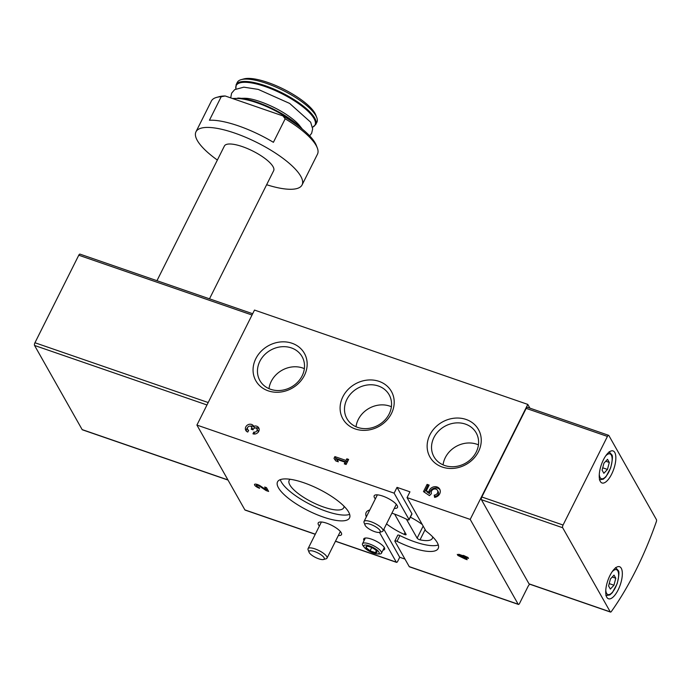 <?xml version="1.0" encoding="UTF-8"?>
<svg xmlns="http://www.w3.org/2000/svg" width="691" height="691" viewBox="0 0 691 691"><rect width="100%" height="100%" fill="white"/><g stroke="black" fill="none" stroke-linecap="round" stroke-linejoin="round"><path stroke-width="1.04" d="M217.371 160.053A59.331 17.716 26.6 0 1 195.976 131.791L211.368 101.05A59.331 17.716 26.6 0 1 216.516 97.422A59.331 17.716 26.6 0 1 221.206 96.723L209.433 120.234A59.331 17.716 26.6 0 1 273.403 142.311L285.176 118.8A59.331 17.716 26.6 0 1 316.124 145.464A59.331 17.716 26.6 0 1 317.29 147.891A59.331 17.716 26.6 0 1 317.471 154.179L302.079 184.92A59.331 17.716 26.6 0 1 266.631 184.722M195.976 131.791A59.331 17.716 26.6 0 1 245.78 137.345A59.331 17.716 26.6 0 1 300.732 176.205A59.331 17.716 26.6 0 1 302.079 184.92M216.516 97.422L219.133 96.697A57.215 17.085 26.6 0 1 225.197 95.98L221.206 96.723M285.176 118.8L282.999 115.933A57.215 17.085 26.6 0 1 316.314 145.36L317.29 147.891M282.999 115.933L225.197 95.98M607.467 469.439L603.865 473.3L602.094 470.174L603.925 463.186L607.527 459.325L609.298 462.452L607.467 469.439L602.716 467.798M613.953 585.225L610.352 589.086L608.581 585.968L610.421 578.98L614.023 575.111L615.785 578.237L613.953 585.225L609.212 583.593M346.105 464.482L344.291 463.86L345.12 462.219L336.586 459.273L338.348 461.804L335.766 460.914L334.003 458.375L334.885 456.604L346.001 460.439L346.83 458.798L348.635 459.42L346.105 464.482M391.443 413.538A27.882 24.315 -29.5 0 0 365.323 380.361A27.882 24.315 -29.5 0 0 344.688 421.57A27.882 24.315 -29.5 0 0 391.443 413.538M304.403 375.438A27.882 24.315 -29.5 0 0 278.283 342.252A27.882 24.315 -29.5 0 0 257.648 383.462A27.882 24.315 -29.5 0 0 304.403 375.438M478.483 451.646A27.882 24.315 -29.5 0 0 452.363 418.461A27.882 24.315 -29.5 0 0 431.728 459.67A27.882 24.315 -29.5 0 0 478.483 451.646M411.914 513.698L409.02 519.477A2.116 0.631 26.6 0 1 409.063 519.796L411.966 514.009A2.116 0.631 26.6 0 0 411.914 513.698L397.023 487.362L409.944 491.819L407.051 497.606L470.2 519.407L527.794 404.399L529.911 408.148M315.251 534.298L245.106 510.088A2.116 0.821 -71 0 1 244.89 509.898L196.909 425.077L254.504 310.069L527.794 404.399M196.909 425.077L394.12 493.149L397.023 487.362M253.692 426.295A4.448 3.878 150.5 0 1 258.728 427.833A4.448 3.878 150.5 0 1 257.916 432.514A4.448 3.878 150.5 0 1 252.958 433.818L253.847 432.048A2.375 2.073 150.5 0 0 256.767 428.627A2.073 1.814 150.5 0 0 253.286 429.223L252.984 429.819L251.179 429.197L251.481 428.601A2.073 1.814 150.5 0 0 249.529 426.122A2.375 2.073 150.5 0 0 248.674 430.26L247.784 432.039A4.448 3.878 150.5 0 1 245.815 430.433A4.448 3.878 150.5 0 1 247.775 424.861A4.448 3.878 150.5 0 1 253.562 426.045A4.448 3.878 150.5 0 1 253.692 426.295L254.685 428.066M431.141 493.953L429.474 495.62L423.479 491.612L427.098 484.382L429.171 485.099L426.338 490.74L428.783 492.372A5.934 5.174 150.5 0 1 433.378 486.939A5.934 5.174 150.5 0 1 439.692 489.116A5.934 5.174 150.5 0 1 434.596 497.365L434.207 495.102A3.395 2.954 150.5 0 0 437.23 493.478A3.395 2.954 150.5 0 0 437.481 490.368A3.395 2.954 150.5 0 0 433.248 489.366A3.395 2.954 150.5 0 0 431.426 493.391L431.141 493.953M438.293 544.957A40.259 12.023 26.6 0 1 399.925 535.568A2.116 0.631 26.6 0 0 397.757 535.197L394.855 540.984A2.116 0.631 26.6 0 0 394.906 541.295L409.236 566.62L518.181 604.228L470.2 519.407M407.051 497.606L425.803 530.766A2.116 0.631 26.6 0 0 426.382 531.362A40.259 12.023 26.6 0 1 438.172 548.516A40.259 12.023 26.6 0 1 397.023 541.355A2.116 0.631 26.6 0 0 394.855 540.984M457.9 555.46L457.287 554.381L464.68 557.982L464.067 556.903L459.455 555.305L458.712 554.251L463.506 555.909L463.203 555.365L467.937 557.438L468.498 558.432L465.915 557.542L467.142 559.701L465.293 559.062L457.9 555.46L458.219 554.83M432.652 536.821A30.516 9.113 26.6 0 1 432.35 538.367A30.516 9.113 26.6 0 1 420.016 539.844A2.116 0.631 26.6 0 1 417.131 538.151L406.394 519.166M410.376 517.179A30.516 9.113 26.6 0 1 422.253 524.486M404.978 559.088L399.718 557.274L383.851 529.237M369.244 511.081A40.259 12.023 26.6 0 1 368.942 510.234M394.621 514.113L406.058 534.333A2.116 0.631 26.6 0 1 406.101 534.644A2.116 0.631 26.6 0 1 404.149 534.368A30.516 9.113 26.6 0 1 386.528 523.899M335.506 541.174L396.306 562.154A2.116 0.821 109 0 0 396.522 562.353A2.116 0.821 109 0 0 397.722 561.256L399.718 557.274M529.617 584.163A167.403 64.868 -71 0 1 528.408 585.83A2.116 0.821 -71 0 0 528.079 586.383L519.597 603.321A2.116 0.821 -71 0 1 518.397 604.418L409.452 566.819A2.116 0.821 -71 0 1 409.236 566.62M319.38 526.05A13.025 3.887 26.6 0 1 318.231 522.914A13.025 3.887 26.6 0 1 329.184 524.167A13.025 3.887 26.6 0 1 341.216 532.692A13.025 3.887 26.6 0 1 341.527 534.584A13.025 3.887 26.6 0 1 338.331 535.534M375.351 498.893A13.025 3.887 26.6 0 1 374.194 495.767A13.025 3.887 26.6 0 1 385.155 497.019A13.025 3.887 26.6 0 1 397.187 505.536A13.025 3.887 26.6 0 1 397.489 507.427A13.025 3.887 26.6 0 1 394.293 508.386M259.082 487.431L259.583 488.321A4.448 1.33 26.6 0 1 254.53 484.426A4.448 1.33 26.6 0 1 260.576 486.084L266.294 489.884L264.67 487.025L266.484 487.647L268.626 491.439L266.13 490.575L259.609 486.239A2.375 0.708 26.6 0 0 256.387 485.358A2.375 0.708 26.6 0 0 259.082 487.431M364.062 540.621A11.652 3.481 26.6 0 1 363.777 538.825A11.652 3.481 26.6 0 1 373.589 539.956A11.652 3.481 26.6 0 1 384.343 547.574A11.652 3.481 26.6 0 1 384.619 549.259A11.652 3.481 26.6 0 1 383.013 550.105M348.618 512.005A40.259 12.023 26.6 0 1 349.534 517.922A40.259 12.023 26.6 0 1 308.151 510.649A40.259 12.023 26.6 0 1 277.532 481.869A40.259 12.023 26.6 0 1 311.33 485.635A40.259 12.023 26.6 0 1 348.618 512.005M396.306 562.154L379.454 532.364M366.351 516.868A40.259 12.023 26.6 0 1 366.17 512.463A40.259 12.023 26.6 0 1 369.806 509.967M391.909 513.154A40.259 12.023 26.6 0 1 406.921 519.425A2.116 0.631 26.6 0 0 409.063 519.796M409.02 519.477L394.12 493.149M656.312 521.757A167.403 64.868 -71 0 1 611.371 611.492A2.116 0.821 -71 0 1 610.481 612.071A2.116 0.821 -71 0 1 610.265 611.88L562.673 527.734A2.116 0.821 -71 0 1 563.061 525.03L607.432 436.418A2.116 0.821 -71 0 1 608.641 435.321A2.116 0.821 -71 0 1 608.849 435.511L656.45 519.658A2.116 0.821 -71 0 1 656.312 521.757M610.481 612.071L529.237 584.033A2.116 0.821 -71 0 1 529.021 583.835L481.42 499.697A2.116 0.821 -71 0 1 481.817 496.984L526.188 408.372A2.116 0.821 -71 0 1 527.388 407.275L608.641 435.321M228.013 480.064L82.359 429.793A2.116 0.821 -71 0 1 82.151 429.595L34.55 345.457A2.116 0.821 -71 0 1 34.947 342.745L78.774 255.221A2.116 0.821 -71 0 1 79.975 254.124L252.673 313.731M600.298 481.42A16.955 6.573 109 0 0 602.008 482.974A16.955 6.573 109 0 0 613.755 469.094A16.955 6.573 109 0 0 613.072 450.929A16.955 6.573 109 0 0 602.327 462.201A16.955 6.573 109 0 0 600.298 481.42M606.784 597.205A16.955 6.573 109 0 0 608.503 598.76A16.955 6.573 109 0 0 620.242 584.88A16.955 6.573 109 0 0 619.559 566.715A16.955 6.573 109 0 0 608.814 577.996A16.955 6.573 109 0 0 606.784 597.205M391.391 406.749A24.254 21.153 -29.5 0 0 356.029 426.762M389.154 413.995A24.254 21.153 -29.5 0 0 389.137 394.76A24.254 21.153 -29.5 0 0 357.61 388.29A24.254 21.153 -29.5 0 0 346.917 418.642A24.254 21.153 -29.5 0 0 368.053 428.489A24.254 21.153 -29.5 0 0 389.154 413.995M304.351 368.649A24.254 21.153 -29.5 0 0 268.989 388.653M302.114 375.895A24.254 21.153 -29.5 0 0 302.097 356.66A24.254 21.153 -29.5 0 0 270.57 350.19A24.254 21.153 -29.5 0 0 259.876 380.542A24.254 21.153 -29.5 0 0 281.012 390.389A24.254 21.153 -29.5 0 0 302.114 375.895M478.44 444.857A24.254 21.153 -29.5 0 0 443.069 464.862M476.203 452.095A24.254 21.153 -29.5 0 0 476.177 432.86A24.254 21.153 -29.5 0 0 444.65 426.39A24.254 21.153 -29.5 0 0 433.957 456.742A24.254 21.153 -29.5 0 0 455.093 466.589A24.254 21.153 -29.5 0 0 476.203 452.095M349.655 514.363A40.259 12.023 26.6 0 1 311.045 504.862A40.259 12.023 26.6 0 1 280.313 479.64M344.014 506.227A30.516 9.113 26.6 0 1 343.712 507.773A30.516 9.113 26.6 0 1 312.349 502.253A30.516 9.113 26.6 0 1 289.149 480.444A30.516 9.113 26.6 0 1 290.211 479.278M266.976 488.52L266.294 489.884M267.072 488.692L266.13 490.575M465.397 556.557L464.68 557.982M464.594 555.849L464.067 556.903M459.791 554.623L459.455 555.305M466.252 556.86L465.915 557.542M465.993 557.672L465.293 559.062M345.932 464.43L345.12 462.219M338.046 461.7L336.586 459.273M335.118 459.99L335.912 458.409L334.885 456.604M335.912 458.409L347.029 462.244L346.001 460.439M347.029 462.244L347.849 460.603L346.83 458.798M255.083 427.979A4.448 3.878 150.5 0 1 259.099 428.809M254.772 434.026L253.847 432.048M257.795 430.433A2.375 2.073 150.5 0 1 258.002 432.419M251.472 426.952L252.5 428.757A2.073 1.814 150.5 0 1 252.699 429.724M246.462 431.253A4.448 3.878 150.5 0 1 247.559 427.643M250.228 426.122A4.448 3.878 150.5 0 1 254.435 427.608M424.49 492.286L427.815 485.643L427.098 484.382M427.815 485.643L428.731 485.963M428.783 492.372L429.491 493.633L427.055 492.009L426.338 490.74M429.491 493.633A5.934 5.174 150.5 0 1 433.698 488.33A5.934 5.174 150.5 0 1 440.003 489.772M435.08 497.287L434.207 495.102M437.481 490.368L438.198 491.629A3.395 2.954 150.5 0 1 437.947 494.739A3.395 2.954 150.5 0 1 434.924 496.363M612.243 577.02L615.785 578.237M605.757 461.225L609.298 462.452M156.961 280.693L224.394 146.017A27.545 8.223 26.6 0 1 247.516 148.6A27.545 8.223 26.6 0 1 273.031 166.643A27.545 8.223 26.6 0 1 273.662 170.694L209.494 298.823M232.452 98.485L244.787 98.269A36.528 10.909 26.6 0 1 245.53 98.303A36.528 10.909 26.6 0 1 245.961 98.329M299.048 124.985A36.528 10.909 26.6 0 1 299.212 125.183A36.528 10.909 26.6 0 1 299.687 125.762L302.399 129.165M315.882 115.682A44.5 13.284 26.6 0 1 316.754 117.505A44.5 13.284 26.6 0 1 316.893 122.221L315.709 124.579A44.5 13.284 26.6 0 0 314.699 118.031A44.5 13.284 26.6 0 0 273.481 88.889A44.5 13.284 26.6 0 0 236.132 84.725L237.307 82.376A44.5 13.284 26.6 0 1 241.168 79.655A44.5 13.284 26.6 0 1 281.056 89.433A44.5 13.284 26.6 0 1 315.882 115.682M241.168 79.655L243.785 78.929A42.384 12.654 26.6 0 1 281.773 88.241A42.384 12.654 26.6 0 1 314.941 113.238A42.384 12.654 26.6 0 1 315.77 114.974L316.754 117.505M367.526 546.313A6.115 1.823 -153.4 0 0 367.318 546.305A6.115 1.823 -153.4 0 0 366.135 547.652A6.115 1.823 -153.4 0 0 370.082 550.831A6.115 1.823 -153.4 0 0 375.412 552.67A6.115 1.823 -153.4 0 0 376.802 551.332A6.115 1.823 -153.4 0 0 376.509 550.908A6.115 1.823 -153.4 0 0 372.855 548.153A6.115 1.823 -153.4 0 0 367.526 546.313M367.327 545.277L366.135 547.652L370.082 550.831L375.412 552.67L376.802 551.332M377.251 553.932L379.178 553.983A10.598 3.161 -153.4 0 0 381.458 553.215A10.598 3.161 -153.4 0 0 369.426 543.955A10.598 3.161 -153.4 0 0 362.507 543.722A10.598 3.161 -153.4 0 0 363.25 546.011L364.451 547.522A8.517 2.539 -153.4 0 0 377.251 553.932A8.517 2.539 -153.4 0 0 377.994 550.908A8.517 2.539 -153.4 0 0 369.417 545.864A8.517 2.539 -153.4 0 0 364.451 547.522M371.706 547.583L370.082 550.831M376.37 550.753L375.412 552.67M323.526 559.503L326.092 558.786A10.598 3.161 -153.4 0 0 327.007 558.138A10.598 3.161 -153.4 0 0 326.765 556.583A10.598 3.161 -153.4 0 0 316.953 549.647A10.598 3.161 -153.4 0 0 308.065 548.654A10.598 3.161 -153.4 0 0 308.091 549.777L309.058 552.264A8.517 2.539 -153.4 0 0 315.511 557.447A8.517 2.539 -153.4 0 0 323.526 559.503A8.517 2.539 -153.4 0 0 324.07 557.732A8.517 2.539 -153.4 0 0 314.966 551.677A8.517 2.539 -153.4 0 0 309.058 552.264M379.489 532.346L382.054 531.629A10.598 3.161 -153.4 0 0 382.978 530.99A10.598 3.161 -153.4 0 0 382.736 529.427A10.598 3.161 -153.4 0 0 372.924 522.491A10.598 3.161 -153.4 0 0 364.027 521.498A10.598 3.161 -153.4 0 0 364.062 522.621L365.029 525.108A8.517 2.539 -153.4 0 0 371.473 530.291A8.517 2.539 -153.4 0 0 379.489 532.346A8.517 2.539 -153.4 0 0 380.033 530.576A8.517 2.539 -153.4 0 0 370.937 524.521A8.517 2.539 -153.4 0 0 365.029 525.108M599.287 474.363A13.138 5.087 109 0 0 600.082 477.524A13.138 5.087 109 0 0 607.881 473.689A13.138 5.087 109 0 0 612.036 457.554A13.138 5.087 109 0 0 605.61 456.025M605.774 590.149A13.138 5.087 109 0 0 606.568 593.31A13.138 5.087 109 0 0 614.377 589.483A13.138 5.087 109 0 0 618.523 573.34A13.138 5.087 109 0 0 612.105 571.811M244.89 509.898L315.303 534.195M82.151 429.595L227.926 479.917M34.55 345.457L206.98 404.969M34.947 342.745L208.198 402.542M78.774 255.221L252.025 315.018M610.265 611.88L529.021 583.835M562.673 527.734L481.42 499.697M563.061 525.03L481.817 496.984M607.432 436.418L526.188 408.372M399.925 535.568L397.023 541.355M405.047 532.554L404.149 534.368M423.168 526.101L417.131 538.151M425.146 529.6L420.016 539.844M259.902 485.661L259.609 486.239M251.973 429.474L251.481 428.601M233.014 98.675A44.5 13.284 26.6 0 1 297.907 125.658M237.799 98.053A44.077 13.164 26.6 0 1 301.82 128.69M235.916 88.871A44.077 13.164 26.6 0 1 268.488 87.774A44.077 13.164 26.6 0 1 314.016 118.532A44.077 13.164 26.6 0 1 312.522 127.23M335.455 541.278L396.522 562.353M256.888 484.356L256.387 485.358M257.942 430.657L256.922 428.852M248.406 430.795L247.62 429.405M605.869 595.616L609.825 594.942L612.356 592.662L617.149 583.74C619.05 575.828 619.421 571.422 618.246 570.524L615.551 567.57M599.382 479.822L603.338 479.157L605.869 476.876L610.654 467.945C612.563 460.042 612.926 455.637 611.751 454.738L609.056 451.784M245.53 98.303C253.908 98.398 273.653 105.619 288.138 115.691C293.122 119.163 296.81 122.324 299.212 125.183M309.663 135.851L311.641 133.277L312.66 128.915L310.656 122.203L289.65 103.425L258.209 89.389L243.819 87.161L234.681 89.631L231.606 93.19L230.69 97.872M312.531 127.291L315.709 124.579M235.864 88.897L236.132 84.725M365.358 538.03L362.507 543.722M384.308 547.514L381.458 553.215M321.41 521.999L308.065 548.654M340.352 531.491L327.007 558.138M377.372 494.851L364.027 521.498M396.323 504.335L382.978 530.99"/></g></svg>
